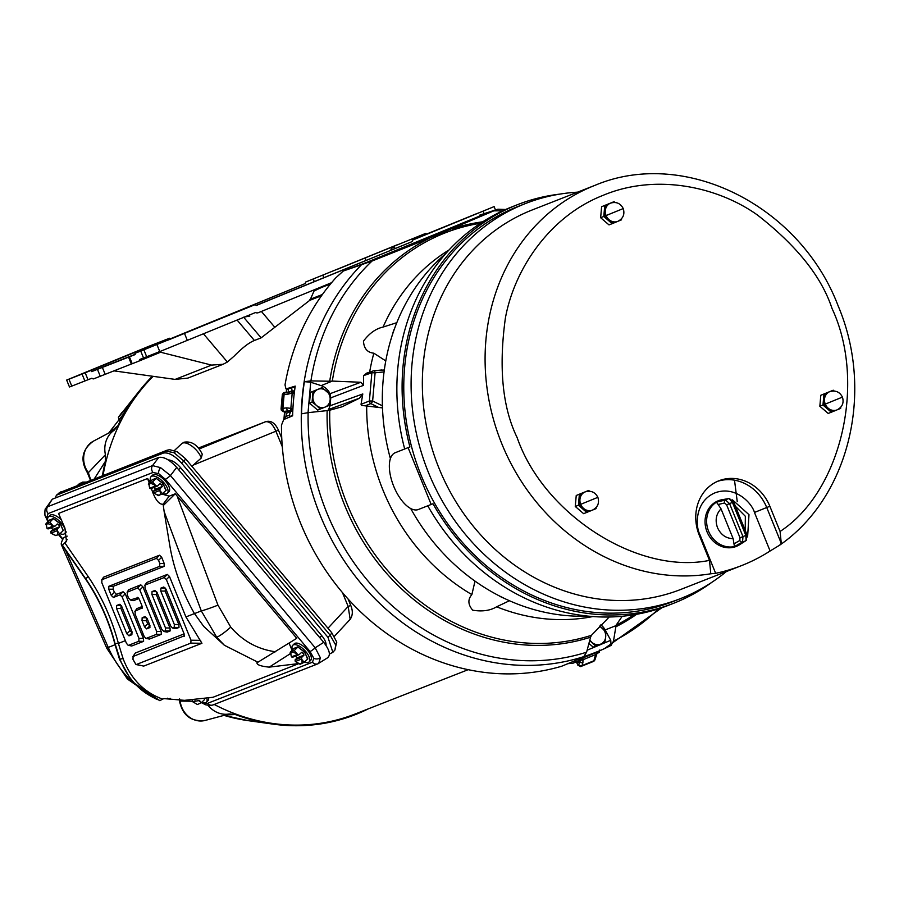 <?xml version="1.0" encoding="UTF-8"?>
<svg xmlns="http://www.w3.org/2000/svg" width="899" height="899" viewBox="0 0 899 899"><rect width="100%" height="100%" fill="white"/><g stroke="black" fill="none" stroke-linecap="round" stroke-linejoin="round"><path stroke-width="1.35" d="M418.114 237.516L477.549 213.288L418.159 237.628M168.394 339.856L227.818 315.616L168.439 339.968M88.563 371.152L147.998 346.924L88.608 371.265M338.294 268.823L397.718 244.584L338.339 268.936M255.226 304.592L140.727 351.059L143.537 357.971L139.626 359.499A4.911 2.248 67.7 0 1 138.716 361.173L132.209 363.724L129.4 356.813L135.176 354.554L134.929 353.329L237.572 311.515L255.226 304.592L256.271 305.491L412.281 241.55L256.159 305.39M156.965 344.688L159.775 351.599L143.537 357.971M166.034 339.564L82.067 374.063L84.866 380.974L71.774 386.109L68.965 379.198L66.661 380.063L148.38 346.486L169.518 338.249L170.372 338.811L305.435 283.455L229.515 314.706M91.013 370.557L91.687 371.613L97.452 369.343L100.261 376.254L93.766 378.805A4.911 2.248 67.7 0 1 91.912 378.209L84.866 380.974M313.965 281.702L313.852 280.151M412.405 240.179L494.113 206.601L412.405 240.179L412.281 241.55M305.548 282.084L425.856 233.335L305.548 282.084L305.435 283.455M394.369 248.742L394.751 247.101L391.256 248.416L390.851 250.192M159.775 351.599L255.44 312.56A4.911 4.36 -111.4 0 0 258.575 312.605L331.607 282.679M140.727 351.059L134.929 353.329M82.067 374.063L68.965 379.198M91.687 371.613L105.453 365.972M426.25 233.954L425.856 233.335M146.672 356.734L143.874 349.823M159.426 352.689L138.716 361.173A4.911 2.248 67.7 0 1 138.704 361.184L159.426 352.689L158.584 351.734M88.012 379.738L85.203 372.827M66.661 380.063L69.47 386.975L71.774 386.109M129.4 356.813L97.452 369.343M237.1 320.078L254.406 340.485L261.137 337.844L310.02 300.131L314.054 290.995L331.551 282.747M249.855 316.021L243.618 317.201M254.406 340.485C249.09 342.564 242.337 347.778 234.156 356.105L227.391 362.027L203.489 333.855M159.112 351.857L211.591 365.095L223.121 364.264L227.391 362.027M128.546 357.117L131.344 364.028L132.209 363.724M131.344 364.028L100.261 376.254M105.161 374.299L102.351 367.388M223.121 364.264L187.902 378.086L175.125 379.4L113.915 370.86M309.93 299.389L322.404 294.49M61.177 491.719A5.394 4.798 68.6 0 0 61.121 491.742L61.121 491.742A5.394 4.798 68.6 0 0 61.065 491.775A5.394 4.798 68.6 0 0 59.851 492.517L56.435 495.203L163.393 453.062C168.495 452.152 174.563 455.512 181.598 463.142L328.011 637.391L332.866 652.326L329.461 654.045M58.896 493.09L166.933 450.253A5.394 4.798 68.6 0 0 166.877 450.275A5.394 4.798 68.6 0 0 165.663 451.028L163.393 453.062M282.32 446.792L275.892 431.217L193.307 465.075L191.97 466.401M193.307 465.075L201.286 457.996A13.631 5.844 -134.5 0 0 192.824 446.837A13.631 5.844 -134.5 0 0 182.688 443.072A13.631 5.844 -134.5 0 0 181.834 443.6L184.059 442.218C191.644 440.937 197.713 444.926 202.253 454.175L201.286 457.996M326.022 645.392A12.755 5.473 -134.5 0 0 321.763 635.705L180.575 467.682A12.755 5.473 -134.5 0 0 168.304 459.951M55.199 498.057L56.435 495.203M332.866 652.326L334.945 649.988L335.687 645.01L330.057 635.076A5.394 0.877 -40 0 0 331.709 632.694L185.52 458.726A5.394 0.877 140 0 1 183.868 461.108L174.103 452.725L165.663 451.028L59.851 492.517L57.424 494.619M334.349 636.368L350.161 619.332L348.171 606.465L327.966 628.244M275.892 431.217C272.948 424.429 269.498 421.271 265.553 421.732A5.394 4.798 -111.4 0 1 265.621 421.71C270.835 420.148 275.116 422.968 278.454 430.172L275.892 431.217M350.149 619.332C352.813 615.478 353.004 610.837 350.745 605.432L348.171 606.465L342.418 592.52M192.24 701.242L180.16 701.074A7.361 0.955 173.3 0 0 179.609 701.523L179.159 699.22M90.799 480.111L88.349 472.672L105.43 454.737A24.262 21.554 -111.4 0 1 114.049 430.34L111.959 431.318M102.441 475.549A201.488 179.047 -111.4 0 1 105.408 461.333L94.417 478.695M179.609 701.523C182.857 715.728 191.352 722.032 205.118 720.436A21.216 18.857 68.6 0 1 180.16 701.074L179.631 698.939M167.472 698.208L168.237 698.86L170.439 698.399M119.41 421.204L118.41 417.338L129.074 404.955A200.072 177.788 68.6 0 0 123.59 413.877L108.734 433.026M90.439 480.246L87.405 472.728A9.81 1.326 -36.7 0 0 88.349 472.672A21.34 18.958 68.6 0 1 85.394 467.413A21.34 18.958 68.6 0 1 93.406 441.162L111.824 431.385M109.712 432.509L117.994 425.677A201.488 179.047 -111.4 0 1 141.278 388.548L139.648 390.548A200.072 177.788 68.6 0 0 137.985 392.605L118.41 417.338A188.239 167.27 68.6 0 1 121.882 412.529M205.118 720.436L229.211 713.975A24.262 21.554 -111.4 0 1 208.074 705.4M105.408 461.333L105.43 454.737M114.049 430.34L117.994 425.677M141.278 388.548A201.488 179.047 -111.4 0 1 152.369 376.232M368.185 708.895A201.488 179.047 -111.4 0 1 272.858 724.1A201.488 179.047 -111.4 0 1 235.291 714.536L225.896 714.93M235.291 714.536L229.211 713.975M150.796 481.381A11.653 5.001 45.5 0 1 151.01 476.706A11.653 5.001 45.5 0 1 151.785 476.212A11.653 5.001 45.5 0 1 163.472 482.269A11.653 5.001 45.5 0 1 167.349 493.315A11.653 5.001 45.5 0 1 166.573 493.809A11.653 5.001 45.5 0 1 162.674 493.45M151.01 476.706L152.594 475.144A11.653 5.001 45.5 0 1 153.369 474.65A11.653 5.001 45.5 0 1 165.045 480.718A11.653 5.001 45.5 0 1 168.933 491.764L167.349 493.315M150.695 488.708L157.426 486.067L159.955 483.696L161.584 484.921L163.09 483.471L165.798 490.382M161.584 484.921L162.303 486.494L160.123 488.64L153.358 491.292L153.572 492.821L158.393 495.641L162.427 493.697L166.18 490.236L162.933 483.595L156.1 478.246L163.09 483.471M157.775 485.842L155.988 485.865L152.538 481.931L148.695 483.437L152.189 479.785L156.1 478.246M152.538 481.931L156.066 478.47L152.246 479.92M162.427 493.697L159.775 490.382L160.123 488.64M148.391 484.359L148.695 483.437L149.773 488.303L151.01 488.494M153.358 491.292L155.538 489.146L153.718 487.516M163.978 504.103L163.09 504.204C159.674 504.642 156.347 501.024 153.122 493.36L153.684 492.866C159.471 496.529 161.494 495.742 159.775 490.472L159.775 490.382M155.988 485.865L155.864 485.82C150.077 482.156 148.054 482.954 149.773 488.213L149.773 488.303M155.538 489.146L162.303 486.494M214.198 704.468A200.859 178.474 68.6 0 0 354.936 714.087L468.21 669.665M153.145 376.333A200.859 178.474 68.6 0 0 103.07 475.29M321.539 295.715L309.582 300.401L321.539 295.715M207.04 699.107A11.653 5.001 45.5 0 1 206.388 702.209A11.653 5.001 45.5 0 1 205.613 702.703A11.653 5.001 45.5 0 1 201.713 702.344M208.714 698.658A11.653 5.001 45.5 0 1 207.972 700.658L206.388 702.209M192.397 700.186L192.611 701.703L197.432 704.535L201.466 702.591L204.41 699.692M201.466 702.591L199.364 700.49L192.611 701.703M48.13 521.634A11.653 5.001 45.5 0 1 48.344 516.959A11.653 5.001 45.5 0 1 49.119 516.464A11.653 5.001 45.5 0 1 60.806 522.533A11.653 5.001 45.5 0 1 64.694 533.568A11.653 5.001 45.5 0 1 63.919 534.073A11.653 5.001 45.5 0 1 60.008 533.714M48.344 516.959L49.928 515.408A11.653 5.001 45.5 0 1 50.704 514.913A11.653 5.001 45.5 0 1 61.357 519.903M48.029 528.96L54.76 526.32L57.289 523.96L58.918 525.173L60.435 523.735L63.132 530.646M55.918 535.467L59.761 533.961L63.301 530.477M66.346 531.938A11.653 5.001 45.5 0 1 66.268 532.017L64.694 533.568M55.109 526.095L53.322 526.129L49.872 522.184L53.434 518.509L60.435 523.735M49.872 522.184L46.04 523.69L49.524 520.038L53.434 518.509M63.29 530.489L60.267 523.859L53.401 518.723L49.591 520.173M55.805 535.59L51.018 533.118C56.806 536.793 58.828 535.995 57.109 530.736L57.457 528.893L50.692 531.556L50.906 533.073M58.918 525.173L59.637 526.758L57.457 528.893M59.761 533.961L57.109 530.635M45.737 524.623L46.04 523.69L47.108 528.556L48.344 528.758M50.692 531.556L52.872 529.41L51.052 527.78M53.322 526.129L53.198 526.084C47.422 522.409 45.388 523.207 47.108 528.466L47.108 528.556M52.872 529.41L59.637 526.758M292.501 650.011A11.653 5.001 45.5 0 1 292.714 645.336A11.653 5.001 45.5 0 1 293.49 644.841A11.653 5.001 45.5 0 1 305.177 650.898A11.653 5.001 45.5 0 1 309.054 661.945A11.653 5.001 45.5 0 1 308.278 662.439A11.653 5.001 45.5 0 1 304.379 662.091M292.714 645.336L294.288 643.785A11.653 5.001 45.5 0 1 295.063 643.291A11.653 5.001 45.5 0 1 306.75 649.348A11.653 5.001 45.5 0 1 310.638 660.394L309.054 661.945M292.4 657.338L299.12 654.697L301.659 652.326L303.289 653.551L304.795 652.112L307.503 659.023M303.289 653.551L304.008 655.124L301.828 657.27L295.063 659.922L295.277 661.45L300.097 664.271L304.132 662.327L307.874 658.866L304.626 652.225L297.805 646.875L304.795 652.112M299.479 654.472L297.693 654.506L294.243 650.561L290.399 652.067L293.894 648.415L297.805 646.875M294.243 650.561L297.771 647.1L293.951 648.55M304.132 662.327L301.48 659.012L301.828 657.27M290.096 653L290.399 652.067L291.478 656.933L292.703 657.124M295.063 659.922L297.243 657.787L295.423 656.146M295.277 661.45L295.389 661.495C301.165 665.17 303.199 664.372 301.48 659.113L301.48 659.012M297.693 654.506L297.569 654.461C291.782 650.786 289.759 651.584 291.478 656.843L291.478 656.933M297.243 657.787L304.008 655.124M48.108 513.599A5.394 4.798 -111.4 0 1 47.602 506.755L45.883 508.25C45.04 508.486 44.736 510.834 44.95 515.284L44.95 515.284A5.394 4.012 -12.7 0 0 46.737 517.521L48.108 513.599L153.01 472.458A5.394 4.798 -111.4 0 1 152.515 465.615L160.528 467.626A5.394 2.776 119 0 0 158.662 473.638L165.326 479.279L310.043 651.505A5.394 0.877 -40 0 0 315.189 647.786L320.392 657.866L318.696 663.395A5.394 4.798 -111.4 0 1 317.965 663.788A5.394 4.798 -111.4 0 1 317.898 663.81L317.898 663.81A5.394 4.798 -111.4 0 1 312.459 662.203L207.545 703.344A5.394 4.798 68.6 0 0 212.996 704.951L212.996 704.951A5.394 4.798 68.6 0 0 213.052 704.917M115.072 644.74L108.24 647.426L65.605 550.244L85.36 578.787A99.767 45.759 67.7 0 1 106.127 617.624A99.767 45.759 67.7 0 1 115.072 644.74L119.578 659.473L131.861 681.532C121.837 671.901 113.959 660.529 108.24 647.426A14.721 0.697 156.3 0 0 106.857 648.37L127.411 679.026L156.538 699.343M327.225 657.956C330.944 655.461 329.776 650.258 323.719 642.347L176.698 467.39C169.754 459.827 163.775 456.512 158.741 457.456L52.288 499.192L45.883 508.25M160.528 467.626L170.462 475.56L176.698 467.39M201.398 702.658L205.747 704.816L210.265 705.524L212.996 704.951L317.898 663.81L327.854 657.641M165.326 479.279A5.394 0.877 -40 0 0 170.462 475.56L315.189 647.786L323.719 642.347M175.271 493.776L163.292 505.541L164.146 511.598L201.309 610.927L216.726 637.245L224.368 645.268L257.912 662.215L296.749 638.312L175.271 493.776L169.237 496.147L161.966 494.09M292.085 650.415L289.107 643.19M125.366 640.672L118.387 643.403L123.163 658.832C130.849 678.88 144.009 692.309 162.629 699.119L163.921 698.613L184.509 700.343L212.996 697.276L298.558 663.72M67.211 536.152L63.829 537.478C60.997 542.434 60.503 544.985 62.334 545.131L61.346 544.614L106.857 648.37M150.335 481.819L147.571 478.526L58.525 513.441L64.885 527.949L66.504 541.468L62.334 545.131L65.605 550.244M153.122 493.36L151.29 488.472M149.212 482.932L147.571 478.526M163.708 504.89L163.562 504.013L163.292 505.541M298.356 663.619L269.206 667.137C259.912 666.193 255.912 664.485 257.226 662.024L257.283 662.001M194.454 613.579L185.913 616.928L201.938 643.279L143.75 666.092L135.94 664.518L132.973 659.405L133.108 656.484L184.419 635.773M135.356 653.011L132.771 656.764L135.356 653.011L184.126 633.885M178.44 619.861L177.058 620.4L178.89 624.547L178.98 627.468L175.979 628.648L172.383 627.985L170.653 625.929L157.067 592.486L154.931 590.463L152.055 591.587L151.92 594.509L165.495 627.952L165.36 630.873L163.528 631.446L167.135 632.109L163.944 631.424L161.809 629.401L144.975 587.946L145.11 585.024L164.214 577.54L166.36 579.563L190.981 640.212L190.846 643.122L136.356 664.496L143.75 666.092M169.596 623.322L168.214 623.861L170.046 628.019L170.136 630.941L167.135 632.109M160.752 626.794L159.37 627.333L161.191 631.48L161.292 634.402L149.436 639.054L145.84 638.391L144.11 636.335L135.075 614.084L135.21 611.163L142.289 607.791M143.053 633.728L141.671 634.278L143.503 638.425L143.593 641.347L131.748 645.988L128.152 645.325L126.422 643.268L101.789 582.631L101.935 579.709L156.415 558.346L158.561 560.369L159.808 563.437L159.674 566.348L108.869 586.272L113.274 586.328L164.079 566.415L164.214 563.493L161.674 557.256L159.528 555.222L103.576 577.169L101.598 579.99L103.576 577.169M159.831 700.681L162.629 699.119M141.671 634.278L125.242 593.789L123.096 591.767L116.522 594.34L114.387 592.317L113.139 589.25L113.274 586.328M136.862 608.623L134.872 611.444L136.862 608.623L142.188 606.522M138.109 597.588L130.254 600.004L133.603 600.611L138.929 598.52M159.37 627.333L142.93 586.856L140.783 584.822L128.726 589.71L127.085 592.25L137.671 587.946L139.817 589.969L156.651 631.424L156.516 634.334L146.256 638.357L149.436 639.054M146.762 582.485L144.773 585.305L146.762 582.485L167.326 574.416L169.473 576.45L166.36 579.563M185.913 616.928L169.473 576.45M116.522 594.34L113.409 597.453L119.983 594.88L122.129 596.902L138.952 638.357L138.817 641.279L128.557 645.302L131.748 645.988M168.214 623.861L156.325 594.565L156.617 591.587M184.239 636.29L184.037 633.649L165.922 589.014L163.775 586.991L160.899 588.115L160.764 591.036L174.339 624.479L174.204 627.401L172.799 627.952L175.979 628.648M177.058 620.4L165.169 591.104L165.461 588.115M160.067 700.535C141.267 693.286 127.928 679.554 120.061 659.338L115.128 643.864A2.944 0.742 165.5 0 1 118.387 643.403C111.847 618.804 101.722 596.453 88.012 576.338L64.773 542.749M159.82 700.681L131.861 681.532M113.409 597.453L111.274 595.43L108.734 589.193L108.869 586.272M137.648 597.374L139.379 599.419L141.918 605.668L142.109 608.308M133.603 600.611L130.67 599.97L128.523 597.947L127.276 594.891L127.422 591.969L129.063 589.429M177.081 495.922L217.963 605.151A14.721 0.877 -20.5 0 1 201.309 610.927L194.476 613.601A99.767 45.759 67.7 0 1 169.821 545.671L164.146 511.598M224.368 645.268L203.758 626.457L194.476 613.601M120.41 604.521L119.545 604.342L121.691 606.364L132.018 631.795L131.883 634.716L129.006 635.84L126.86 633.817L116.533 608.387L116.668 605.465L119.96 604.308M150.077 626.985L149.571 627.783L149.706 624.861L147.178 618.613L145.031 616.59L142.154 617.725L142.02 620.636L144.548 626.884L146.694 628.907L149.908 627.502M116.668 605.465L121.23 605.465M121.073 605.521L120.938 608.443L116.533 608.387M126.86 633.817L129.973 630.705L120.938 608.443M129.973 630.705L132.119 632.727L129.006 635.84M149.987 625.715L146.694 628.907M144.548 626.884L147.661 623.76L149.807 625.794M147.661 623.76L146.425 620.703L142.02 620.636M142.154 617.725L146.559 617.782L146.425 620.703M497.248 209.388L430.239 237.819L372.062 261.025L343.294 271.026L366.174 262.575L479.515 216.131L483.595 214.097L479.796 215.086L497.911 209.209L505.665 209.489M658.607 608.814A228.189 202.769 -111.4 0 1 613.489 641.167L611.039 645.426L610.758 640.313L587.126 650.213M611.073 645.403A231.29 205.523 -111.4 0 1 611.062 645.415A231.268 205.5 -111.4 0 1 583.799 656.585L586.609 652.191L590.564 637.2A215.648 191.622 -111.4 0 1 344.755 505.463A215.648 191.622 -111.4 0 1 327.135 410.607L329.753 410.214A214.209 190.341 68.6 0 0 347.261 504.463A214.209 190.341 68.6 0 0 591.441 635.312L590.564 637.2M592.879 616.545A199.398 177.182 -111.4 0 1 496.653 606.791C490.292 610.623 482.313 611.758 472.717 610.207C467.941 604.667 467.66 599.464 471.874 594.599L475.009 581.114M287.568 389.053L286.41 388.829L295.232 386.109A231.796 205.972 68.6 0 0 292.624 415.821L283.702 419.552L281.477 425.16A232.436 206.545 68.6 0 0 561.718 666.215L576.574 660.068A231.796 205.972 68.6 0 0 589.339 655.382A231.796 205.972 68.6 0 0 596.374 652.326L604.443 648.617A231.29 205.523 -111.4 0 1 597.419 651.674A231.29 205.523 -111.4 0 1 320.224 515.307A231.29 205.523 -111.4 0 1 361.072 265.194M285.691 392.357A2.45 1.315 89.7 0 0 285.41 392.312A2.45 1.315 89.7 0 0 284.14 394.189L282.904 408.281A2.45 1.27 84 0 0 282.971 409.36A2.45 1.27 84 0 0 284.028 411.214A2.45 2.09 -113.6 0 1 282.039 408.416L286.747 407.876L292.917 408.596M292.905 408.854L290.467 410.416L290.669 411.337L286.275 413.461L285.275 412.057L283.061 411.63L287.871 410.809A2.45 1.27 -96 0 1 286.815 408.955A2.45 1.27 -96 0 1 286.747 407.876M283.612 392.683L284.736 392.582L283.612 392.683L282.331 394.537L283.275 394.324A2.45 2.146 -102.9 0 1 285.275 392.324M283.061 411.63L281.263 410.079L281.072 408.831L282.331 394.537M586.609 652.191A228.189 202.769 -111.4 0 1 326.787 512.688A228.189 202.769 -111.4 0 1 308.132 412.652L301.57 413.821A231.268 205.5 -111.4 0 1 304.401 381.659L310.717 382.221L321.134 385.626L332.315 381.086L360.859 382.266L363.556 385.334L363.567 375.613L366.713 373.119L373.265 370.871A2.45 2.169 -108.9 0 1 373.703 370.781A2.45 1.09 84.5 0 1 373.827 370.759A2.45 1.09 84.5 0 1 375.108 372.782L384.053 371.928M366.713 373.119L368.275 372.647M382.491 407.899L361.645 405.404L361.038 404.325L369.388 400.988L372.624 400.999L375.108 372.782L371.871 372.77A2.45 2.169 -108.9 0 1 373.265 370.871L384.322 369.972M365.365 405.775L370.826 403.595A2.45 2.158 -111.8 0 1 369.388 400.988L371.871 372.77L363.567 375.613M309.503 403.1L312.077 402.089L313.021 391.368L317.92 389.357A9.563 8.507 -111.4 0 1 326.539 390.998A9.563 8.507 -111.4 0 1 329.394 394.998A9.563 8.507 -111.4 0 1 330.135 399.864L330.236 394.65L322.1 387.638L310.447 392.369L309.503 403.1L317.65 410.101L329.304 405.37L330.135 399.864A9.563 8.507 -111.4 0 1 325.123 407.09A9.563 8.507 -111.4 0 1 316.504 405.449L320.213 409.09M599.375 626.389A9.563 8.507 -111.4 0 1 602.094 628.03A9.563 8.507 -111.4 0 1 604.948 632.031A9.563 8.507 -111.4 0 1 605.69 636.897L605.791 631.671L599.655 626.086M343.294 271.026L335.923 277.712A232.436 206.545 68.6 0 0 285.017 384.907L285.949 388.862L287.354 389.132M480.718 215.636L479.796 215.086M295.041 387.379L292.456 387.323A2.45 2.191 70.3 0 1 293.467 387.233L294.962 387.907M292.647 414.754L290.905 416.428L284.567 419.17L283.949 418.934L284.567 411.922M286.287 392.301L286.534 389.447L292.456 387.323A2.45 2.191 70.3 0 0 291.714 387.795L292.119 391.672A2.45 1.079 50.9 0 1 294.299 392.964M484.606 213.85L483.696 214.344M304.401 381.659L310.919 380.906L329.708 381.232A215.648 191.622 -111.4 0 1 430.239 237.819M290.692 411.203L292.793 410.944M294.546 391.02A2.45 0.652 -169.4 0 0 292.467 391.02M286.534 389.447L291.714 387.795M288.107 392.29L288.422 389.087M283.949 418.934L286.017 416.394L286.275 413.461M290.669 411.337L289.298 415.237L286.017 416.394M331.54 381.176L329.708 381.232M308.132 412.652L327.135 410.607M613.489 641.167L616.107 625.21A214.209 190.341 68.6 0 0 634.02 614.747M596.015 652.494A2.45 0.787 19.5 0 1 596.958 653.551A2.45 0.787 19.5 0 1 596.779 653.73L597.228 653.168A2.45 1.113 -118.9 0 0 597.262 653.146L597.262 653.146A2.45 1.113 -118.9 0 0 597.554 651.786M593.261 661.473L581.687 666.17A2.45 2.113 -117.4 0 1 578.754 664.732A2.45 1.787 16.1 0 0 582.058 665.608L593.992 660.72A2.45 1.888 10.6 0 0 595.059 659.484L596.958 653.551L599.273 652.359L596.093 653.742M580.664 658.686A2.45 1.124 74.4 0 1 580.136 660.181L580.9 660.237A2.45 0.809 -63.9 0 0 582.53 658.012M600.858 624.861A14.721 13.08 -111.4 0 1 605.173 629.941L610.758 640.313M568.415 663.631L572.966 663.215L580.136 660.181M580.776 666.642L577.843 665.193L578.754 664.732L579.608 661.754L580.9 660.237L582.968 659.754L582.912 662.63A2.45 1.787 -163.9 0 1 579.608 661.754L576.922 662.923L575.45 662.203L572.966 663.215M599.745 650.011L599.273 652.359M285.275 412.057L290.467 410.416L290.838 408.472L292.197 393.099L287.95 394.167A2.45 1.315 -90.3 0 1 289.22 392.29L289.22 392.29A2.45 1.315 -90.3 0 1 289.5 392.346L283.915 392.593M290.95 392.065L292.119 391.672L292.197 393.099L294.265 393.211M369.646 372.119A199.398 177.182 -111.4 0 1 373.849 353.195C367.376 352.543 363.915 348.52 363.477 341.137C369.298 333.349 375.827 328.663 383.075 327.067L396.796 322.685M360.859 382.266L330.012 393.706A14.721 13.08 68.6 0 0 321.134 385.626M330.012 393.706L330.765 397.864L330.079 405.764L328.618 409.494A14.721 13.08 -111.4 0 1 327.697 410.54M330.079 405.764L362.791 393.953L359.454 398.201L342.193 406.741L329.753 410.214M596.779 653.73L595.992 654.416A2.45 1.124 -112.3 0 0 595.801 652.584M595.587 656.641A2.45 1.888 -169.4 0 1 594.52 657.877L595.992 654.416L582.968 659.754A2.45 1.124 67.7 0 0 582.766 657.922M591.441 635.312L609.219 616.995M622.22 616.264L616.107 625.21M576.922 662.923L577.843 665.193M373.849 353.195L385.772 360.915M373.939 370.759L381.974 369.972M362.791 393.953L361.038 404.325M363.556 385.334L330.765 397.864M594.745 660.158A2.45 2.236 -118.6 0 1 593.621 661.282A2.45 1.124 -112.3 0 0 593.992 660.72L594.52 657.877M496.653 606.791L509.441 600.734M588.912 643.448L593.205 647.134L595.767 646.123L589.677 640.571M312.077 402.089L316.504 405.449A9.563 8.507 -111.4 0 1 312.908 396.583A9.563 8.507 -111.4 0 1 317.92 389.357L322.1 387.638M313.021 391.368L310.447 392.369M589.868 639.83A9.563 8.507 -111.4 0 0 592.059 642.482A9.563 8.507 -111.4 0 0 600.678 644.122L604.858 642.403L605.69 636.897A9.563 8.507 -111.4 0 1 600.678 644.122L595.767 646.123M779.647 545.187C849.274 497.125 874.592 391.627 838.16 305.918C800.065 205.511 684.499 147.447 594.947 185.351A203.758 181.059 -111.4 0 0 501.788 443.713A203.758 181.059 -111.4 0 0 710.154 573.888L710.671 572.281L709.48 560.38L699.265 535.208A42.927 38.151 -111.4 0 1 718.885 480.774A42.927 38.151 -111.4 0 1 769.859 506.272L780.085 531.444L781.276 543.344L779.647 545.187L770.106 550.997A203.758 181.059 -111.4 0 1 741.619 565.572A203.758 181.059 -111.4 0 1 715.649 573.315L710.131 573.843M734.101 543.76L739.81 540.49A2.45 2.068 60 0 0 742.54 541.996L734.438 546.581L733.135 538.658L721.032 508.845L718.155 504.496L724.572 502.979A2.45 2.068 -103.1 0 1 725.482 499.979L729.572 503.597L726.606 504.8L724.572 502.979M587.924 616.107A203.758 181.059 -111.4 0 1 410.719 508.542M711.997 582.215A214.041 190.195 -111.4 0 1 673.778 603.218A214.041 190.195 -111.4 0 1 432.992 503.743L418.338 509.519A30.667 14.069 67.7 0 1 393.706 486.247A30.667 14.069 67.7 0 1 395.178 452.736A30.667 14.069 67.7 0 1 395.268 452.703L409.922 446.915A214.041 190.195 -111.4 0 1 517.498 204.68A214.041 190.195 -111.4 0 1 559.807 194.117M409.922 446.915L404.685 448.972A214.041 190.195 -111.4 0 1 512.261 206.736L517.498 204.68M726.37 571.55A212.198 188.565 -111.4 0 1 680.442 598.633A212.198 188.565 -111.4 0 1 428.486 472.582A212.198 188.565 -111.4 0 1 525.51 203.522A212.198 188.565 -111.4 0 1 577.607 192.161M680.442 598.633L673.104 601.51A212.198 188.565 -111.4 0 1 421.159 475.459A212.198 188.565 -111.4 0 1 518.172 206.399L525.51 203.522M741.619 565.572L680.97 589.362A203.758 181.059 -111.4 0 1 439.038 468.323A203.758 181.059 -111.4 0 1 532.197 209.961L594.947 185.351M722.661 499.619A24.262 21.554 -111.4 0 1 723.223 499.507L721.841 499.754A24.531 21.801 68.6 0 0 707.052 531.882A24.531 21.801 68.6 0 0 739.495 544.772L746.103 540.535L745.833 535.422L747.058 534.905L733.663 501.912L729.269 498.473A2.45 2.259 80.5 0 0 729.044 498.518L722.908 499.574M591.43 510.52A9.81 8.72 -111.4 0 1 591.317 510.565A9.81 8.72 -111.4 0 1 582.586 508.845A9.81 8.72 -111.4 0 1 579.664 504.744A9.81 8.72 -111.4 0 1 578.9 499.754L578.417 505.249L575.27 506.485L576.237 495.484L588.699 490.427L576.237 495.484M835.991 410.304A9.81 8.72 -111.4 0 1 835.879 410.349A9.81 8.72 -111.4 0 1 827.159 408.618A9.81 8.72 -111.4 0 1 824.226 404.516A9.81 8.72 -111.4 0 1 823.462 399.527L822.978 405.033L819.843 406.258L820.809 395.257L833.261 390.211L823.945 394.032L823.462 399.527A9.81 8.72 -111.4 0 1 828.608 392.121A9.81 8.72 -111.4 0 1 828.721 392.076L829.766 391.661C835.474 390.042 839.7 391.852 842.442 397.111L825.282 404.112A9.81 8.72 -111.4 0 1 829.766 391.661M616.804 221.761A9.81 8.72 -111.4 0 1 616.692 221.806A9.81 8.72 -111.4 0 1 607.971 220.075A9.81 8.72 -111.4 0 1 605.038 215.974A9.81 8.72 -111.4 0 1 604.274 210.984L603.791 216.479L600.644 217.715L601.611 206.714L614.073 201.668L601.611 206.714M390.402 458.636A203.758 181.059 -111.4 0 1 445.769 253.597M673.778 603.218L668.541 605.274A214.041 190.195 -111.4 0 1 427.778 505.822M431.183 504.485L408.112 447.657M578.417 505.249L586.766 512.43L583.62 513.666L575.27 506.485M822.978 405.033L831.328 412.214L828.193 413.439L819.843 406.258M603.791 216.479L612.14 223.671L608.994 224.896L600.644 217.715M734.438 546.581A24.262 21.554 -111.4 0 1 708.603 531.275A24.262 21.554 -111.4 0 1 716.413 502.181L725.482 499.979A22.778 20.239 -111.4 0 1 729.044 498.518L732.438 502.429L733.663 501.912M589.643 491.247L588.699 490.427M579.383 494.248L578.9 499.754A9.81 8.72 -111.4 0 1 584.047 492.337A9.81 8.72 -111.4 0 1 584.148 492.292L585.193 491.888C590.913 490.258 595.138 492.079 597.869 497.327L580.709 504.328A9.81 8.72 -111.4 0 1 585.193 491.888M593.037 509.868L596.082 508.609L596.183 507.463M586.766 512.43L591.373 510.542M820.809 395.257L823.945 394.032M837.598 409.641L840.655 408.393L840.756 407.236M831.328 412.214L835.935 410.326M834.216 391.02L833.261 390.211M618.411 221.098L621.456 219.85L621.557 218.693M612.14 223.671L616.748 221.783M615.017 202.477L614.073 201.668M604.757 205.478L604.274 210.984A9.81 8.72 -111.4 0 1 609.421 203.579A9.81 8.72 -111.4 0 1 609.522 203.534L610.578 203.118C616.287 201.488 620.512 203.309 623.243 208.568L606.083 215.558A9.81 8.72 -111.4 0 1 610.578 203.118M716.413 502.181L718.155 504.496M739.81 540.49L740.012 537.793L742.967 536.591L742.54 541.996A22.778 20.239 -111.4 0 0 746.103 540.535A2.45 2.259 -123.1 0 0 746.249 540.456L740.742 543.985M323.393 277.836L323.213 275.15M151.369 345.812L152.111 346.295M365.657 260.508L365.488 258.069M184.553 333.551L187.352 340.463M484.089 213.692L483.089 211.22M105.172 366.073L135.131 354.33L105.318 366.028M261.395 311.447L274.824 327.281M243.753 317.347L261.137 337.844M318.549 288.635L330.562 283.927M211.591 365.095L175.125 379.4M82.843 483.224A13.631 5.844 -134.5 0 0 80.022 483.336A13.631 5.844 -134.5 0 0 79.168 483.864L77.662 485.258M321.763 635.705L319.774 637.661M178.586 469.638L180.575 467.682M328.011 637.391L330.057 635.076L183.868 461.108L181.598 463.142M174.103 452.725A5.394 2.776 -61 0 1 177.249 451.77L169.641 449.68L166.933 450.253M335.687 645.01A5.394 4.012 -12.7 0 0 336.653 641.841L331.709 632.694M265.621 421.71L198.421 448.05L265.553 421.732L199.185 448.949M224.087 715.402A187.801 166.877 68.6 0 0 248.124 720.65L224.065 715.413M159.775 490.472L153.684 492.866M149.773 488.213L155.864 485.82M195.162 700.804L192.723 701.759M57.109 530.736L51.018 533.118M47.108 528.466L53.198 526.084M301.48 659.113L295.389 661.495M291.478 656.843L297.569 654.461M115.128 643.864A99.845 45.793 -112.3 0 0 106.374 617.512A99.845 45.793 -112.3 0 0 85.596 578.653L85.36 578.787M158.741 457.456L152.515 465.615L47.602 506.755L52.288 499.192M202.758 703.467A5.394 2.776 -61 0 1 201.972 702.445M207.545 703.344L203.107 702.771M62.93 539.074L59.087 534.5M47.703 520.116L46.737 517.521M153.01 472.458L158.662 473.638M320.392 657.866A5.394 4.012 167.3 0 1 313.818 658.282L312.459 662.203M310.043 651.505L313.818 658.282M169.237 496.147L163.09 504.204M217.963 605.151L230.74 627.109C242.82 641.122 257.777 649.336 275.622 651.786M290.186 653.764L269.206 667.137M67.189 539.434L65.245 542.569M230.74 627.109A14.721 2.394 140 0 1 216.726 637.245M143.593 641.347L138.817 641.279M143.503 638.425L138.952 638.357M125.242 593.789L122.129 596.902M161.292 634.402L156.516 634.334M161.191 631.48L156.651 631.424M142.93 586.856L139.817 589.969M170.136 630.941L165.36 630.873M170.046 628.019L165.495 627.952M156.325 594.565L151.92 594.509M178.98 627.468L174.204 627.401M178.89 624.547L174.339 624.479M165.169 591.104L160.764 591.036M201.938 643.279L190.846 643.122M200.702 640.346L190.981 640.212M119.578 659.473L120.061 659.338A2.944 1.27 159.5 0 1 123.163 658.832M88.012 576.338A2.944 1.135 -34.7 0 1 85.596 578.653L62.368 545.075M156.415 558.346L159.528 555.222M158.561 560.369L161.674 557.256M159.808 563.437L164.214 563.493M159.674 566.348L164.079 566.415M113.139 589.25L108.734 589.193M111.274 595.43L114.387 592.317M119.983 594.88L123.096 591.767M137.671 587.946L140.783 584.822M164.214 577.54L167.326 574.416M152.055 591.587L156.46 591.654M160.899 588.115L165.304 588.182M494.461 210.86A228.189 202.769 -111.4 0 1 502.575 210.894M610.264 645.819A231.29 205.523 -111.4 0 1 604.443 648.617L661.833 607.746M471.874 594.599A199.398 177.182 -111.4 0 1 383.03 490.225A199.398 177.182 -111.4 0 1 366.691 405.651M503.676 598.06A20.048 17.823 -111.4 0 1 499.293 595.88M281.072 408.831L282.039 408.416L283.275 394.324L287.95 394.167M291.074 416.473L290.905 416.428A2.45 2.169 -113.5 0 1 289.298 415.237M310.919 380.906A228.189 202.769 -111.4 0 1 372.062 261.025M451.939 228.93A215.648 191.622 -111.4 0 1 482.741 221.795M480.504 223.255A214.209 190.341 68.6 0 0 332.315 381.086M307.975 413.383L310.717 382.221M636.649 614.298A215.648 191.622 -111.4 0 1 615.433 627.008M615.815 625.704L605.173 629.941M576.023 661.878A2.45 2.158 -111 0 1 574.809 660.866M288.163 392.02L292.467 390.908M383.075 327.067A199.398 177.182 -111.4 0 1 449.107 249.911M328.618 409.494L359.454 398.201M582.912 662.63L582.058 665.608A2.45 1.124 -112.3 0 1 581.687 666.17L592.891 661.675M575.45 662.203L580.001 660.226M392.739 333.754A20.048 17.823 -111.4 0 1 394.47 328.776M382.412 405.82L372.624 400.999A2.45 0.809 116.2 0 1 370.826 403.595L378.153 407.202M709.48 560.38C638.065 574.967 543.839 514.79 517.116 437.532C502.485 407.55 498.574 367.758 505.373 318.167C514.071 270.161 548.783 216.783 602.521 195.577C655.697 172.968 717.672 186.722 757.306 214.928C796.705 245.596 821.607 276.78 832.024 308.481C866.726 382.468 841.284 491.697 780.085 531.444M733.135 538.658C726.044 538.456 720.829 534.793 717.503 527.679C714.919 520.251 716.098 513.981 721.032 508.845M591.317 510.565L592.362 510.16A9.81 8.72 -111.4 0 1 580.709 504.328M835.879 410.349L836.924 409.933A9.81 8.72 -111.4 0 1 825.282 404.112M616.692 221.806L617.737 221.39A9.81 8.72 -111.4 0 1 606.083 215.558M770.106 550.997L754.463 512.452C751.912 503.035 735.09 485.089 714.772 492.933C694.781 501.608 695.253 526.252 699.995 534.781L715.649 573.315M754.463 512.452L766.723 507.508L781.276 543.344M717.335 481.426A42.927 38.151 -111.4 0 1 766.723 507.508L769.859 506.272M742.967 536.591L745.833 535.422L732.438 502.429L729.572 503.597L742.967 536.591M735.427 506.272L745.338 516.273L745.215 530.376M740.012 537.793L726.606 504.8M494.113 206.601L495.484 209.961M185.52 458.726L177.249 451.77M334.945 649.977L336.653 641.841M181.834 443.6L174.44 450.478M85.776 482.078L82.584 482.122L79.168 483.864M350.745 605.432L348.082 598.981M281.758 438.184L278.454 430.172M87.405 472.728C79.966 460.052 81.966 449.534 93.406 441.162M248.124 720.65L272.858 724.1M309.672 300.345L321.561 295.681M199.196 701.074L199.926 701.636M62.672 539.591L58.626 534.781M47.95 521.813L44.95 515.284M479.302 215.4L479.583 216.108M593.082 661.585L595.059 659.484M737.247 501.676L734.505 480.19M747.597 536.905L748.991 514.678L732.438 499.844M724.021 499.372L723.223 499.507M729.269 498.473L722.774 499.597M746.249 540.456L747.058 534.905M592.362 510.16C597.745 507.396 599.577 503.125 597.869 497.327M836.924 409.933C842.307 407.18 844.15 402.898 842.442 397.111M617.737 221.39C623.119 218.626 624.962 214.355 623.243 208.568"/></g></svg>
